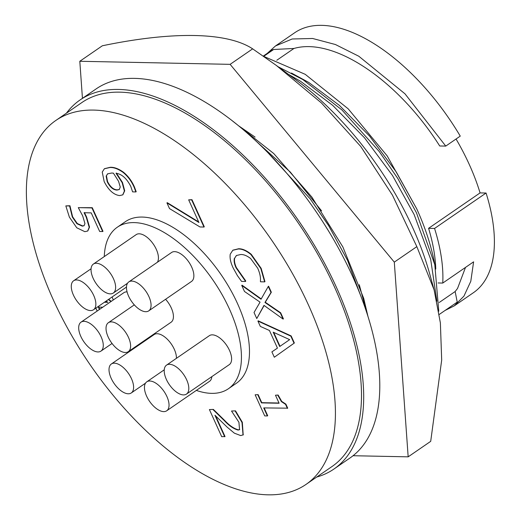 <?xml version="1.0" encoding="UTF-8"?>
<svg xmlns="http://www.w3.org/2000/svg" width="520" height="520" viewBox="0 0 520 520"><rect width="100%" height="100%" fill="white"/><g stroke="black" fill="none" stroke-linecap="round" stroke-linejoin="round"><path stroke-width="0.78" d="M148.727 310.875L191.536 281.431A17.576 8.762 -124.5 0 0 190.392 264.531A17.576 8.762 -124.5 0 0 174.629 251.641A17.576 8.762 -124.5 0 0 171.613 252.467L128.804 281.911A17.576 8.762 55.5 0 1 131.82 281.086A17.576 8.762 55.5 0 1 147.583 293.976A17.576 8.762 55.5 0 1 148.727 310.875A17.576 8.762 55.5 0 1 145.704 311.701A17.576 8.762 55.5 0 1 129.948 298.805A17.576 8.762 55.5 0 1 128.804 281.911M186.472 394.082L229.281 364.637A17.576 8.762 -124.5 0 0 228.137 347.744A17.576 8.762 -124.5 0 0 212.375 334.848A17.576 8.762 -124.5 0 0 209.358 335.673L166.55 365.118A17.576 8.762 55.5 0 1 169.566 364.293A17.576 8.762 55.5 0 1 185.328 377.188A17.576 8.762 55.5 0 1 186.472 394.082A17.576 8.762 55.5 0 1 183.456 394.907A17.576 8.762 55.5 0 1 167.694 382.018A17.576 8.762 55.5 0 1 166.55 365.118M166.706 410.787A17.576 8.762 55.5 0 1 163.69 411.619A17.576 8.762 55.5 0 1 147.927 398.723A17.576 8.762 55.5 0 1 146.783 381.829A17.576 8.762 55.5 0 1 149.799 381.004A17.576 8.762 55.5 0 1 165.562 393.894A17.576 8.762 55.5 0 1 166.706 410.787L209.514 381.342A17.576 8.762 -124.5 0 0 211.822 376.649M176.417 358.332A17.576 8.762 -124.5 0 0 170.079 342.342A17.576 8.762 -124.5 0 0 157.183 333.723A17.576 8.762 -124.5 0 0 154.167 334.549L111.352 363.994A17.576 8.762 55.5 0 1 114.367 363.168A17.576 8.762 55.5 0 1 130.13 376.064A17.576 8.762 55.5 0 1 131.274 392.957A17.576 8.762 55.5 0 1 128.258 393.783A17.576 8.762 55.5 0 1 112.495 380.887A17.576 8.762 55.5 0 1 111.352 363.994M128.284 351.676A17.576 8.762 55.5 0 1 125.268 352.501A17.576 8.762 55.5 0 1 109.505 339.612A17.576 8.762 55.5 0 1 108.362 322.712A17.576 8.762 55.5 0 1 111.377 321.887A17.576 8.762 55.5 0 1 127.14 334.782A17.576 8.762 55.5 0 1 128.284 351.676L171.093 322.231A17.576 8.762 -124.5 0 0 165.588 299.273M127.069 291.889A17.576 8.762 -124.5 0 0 126.854 291.882A17.576 8.762 -124.5 0 0 123.838 292.708L81.023 322.153A17.576 8.762 55.5 0 1 84.045 321.328A17.576 8.762 55.5 0 1 99.801 334.224A17.576 8.762 55.5 0 1 100.945 351.117A17.576 8.762 55.5 0 1 97.929 351.943A17.576 8.762 55.5 0 1 82.166 339.053A17.576 8.762 55.5 0 1 81.023 322.153M76.622 279.955A17.576 8.762 55.5 0 1 92.385 292.851A17.576 8.762 55.5 0 1 93.528 309.745A17.576 8.762 55.5 0 1 90.513 310.57A17.576 8.762 55.5 0 1 74.75 297.681A17.576 8.762 55.5 0 1 73.606 280.787A17.576 8.762 55.5 0 1 76.622 279.955M157.385 262.256A17.576 8.762 -124.5 0 0 154.017 245.141A17.576 8.762 -124.5 0 0 139.198 233.805A17.576 8.762 -124.5 0 0 136.181 234.631L93.373 264.075A17.576 8.762 55.5 0 1 96.388 263.25A17.576 8.762 55.5 0 1 112.151 276.146A17.576 8.762 55.5 0 1 113.295 293.039A17.576 8.762 55.5 0 1 110.273 293.865A17.576 8.762 55.5 0 1 94.517 280.976A17.576 8.762 55.5 0 1 93.373 264.075M53.326 299.851A220.825 110.078 55.5 0 1 55.757 120.51A220.825 110.078 55.5 0 1 308.471 305.058A220.825 110.078 55.5 0 1 306.039 484.4A220.825 110.078 55.5 0 1 53.326 299.851M306.039 484.4L332.111 466.466A220.825 110.078 -124.5 0 0 334.542 287.125A220.825 110.078 -124.5 0 0 81.829 102.577L55.757 120.51M333.899 469.066L349.993 457.997A223.983 111.651 -124.5 0 0 335.419 242.678A223.983 111.651 -124.5 0 0 134.576 78.377A223.983 111.651 -124.5 0 0 96.135 88.907L80.041 99.977A223.983 111.651 55.5 0 1 118.482 89.447A223.983 111.651 55.5 0 1 319.319 253.754A223.983 111.651 55.5 0 1 333.899 469.066A223.983 111.651 55.5 0 1 316.726 477.048M397.865 178.588L379.256 151.548L397.865 178.588L416.5 212.869L434.791 264.661L438.776 311.24M291.473 73.034L308.757 82.453L339.372 105.359L369.616 136.149L396.266 171.983L416.825 209.014L387.166 155.863L348.192 108.836L305.221 74.321L263.699 56.375M435.767 269.094A147.595 73.573 -124.5 0 0 428.571 228.326L480.071 192.907A147.595 73.573 -124.5 0 0 469.281 164.489A147.595 73.573 -124.5 0 0 456.047 139.009M267.228 53.384L275.49 45.955L292.175 38.987L312.631 38.486L335.413 44.518L358.826 56.251L404.976 93.808L445.757 146.088L439.719 145.99C398.515 80.945 334.334 36.836 293.963 48.464L276.803 60.261M363.714 303.764L347.522 260.312L328.484 225.375L310.278 198.984L268.385 153.192M321.62 210.925L290.31 172.075L255.886 140.966M196.339 390.41A98.02 48.861 -124.5 0 0 228.397 388.752A98.02 48.861 -124.5 0 0 229.476 309.147A98.02 48.861 -124.5 0 0 117.306 227.227A98.02 48.861 -124.5 0 0 104.286 256.568M112.119 296.959A98.02 48.861 -124.5 0 0 113.288 299.962M228.397 388.752L236.444 383.214A98.02 48.861 -124.5 0 0 237.523 303.608A98.02 48.861 -124.5 0 0 125.353 221.689L117.306 227.227M138.918 344.357A98.02 48.861 -124.5 0 0 139.263 344.799M198.686 221.936L167.258 202.67L166.933 202.891L198.946 222.514L188.662 199.849L191.984 199.693L191.666 199.914L203.97 227.039L204.295 226.817L191.984 199.693M122.902 194.747L124.703 190.814L122.48 182.462L116.35 173.03M122.48 182.462L122.161 182.683L124.377 191.035L122.746 194.864L119.672 195.585C113.705 194.85 108.537 190.197 104.182 181.623L102.245 172.094L104.364 168.772L109.909 167.518C113.861 167.31 118.287 168.961 123.181 172.471C127.868 176.345 131.508 181.246 134.102 187.174L135.87 191.939L136.195 191.718L134.42 186.953C131.833 181.025 128.193 176.124 123.5 172.25C118.606 168.74 114.185 167.089 110.234 167.297L104.526 168.662M213.382 409.416L209.397 409.565L213.382 409.416L224.803 420.582C229.535 425.62 234.072 428.707 238.414 429.839L239.707 429.579M235.528 410.865L231.511 411.008L235.528 410.865L242.32 422.253L243.191 434.889M209.397 409.565L221.702 436.69L225.024 436.534L215.709 416.007M258.128 394.628L255.144 394.797L258.128 394.628L261.775 402.668L279.012 403.019M278.122 395.038L275.47 395.213L278.122 395.038L281.723 401.388L285.877 404.118L287.716 408.174L263.731 407.914L267.377 415.948L267.703 415.727L264.16 407.921M294.047 343.226L274.32 357.234L294.365 343.005L291.155 335.926L258.232 320.84L257.907 321.061L290.836 336.147L294.047 343.226L294.365 343.005M277.44 348.107L271.889 351.878L277.446 348.114L269.445 330.486L260.338 326.417L257.907 321.061M245.57 281.489L245.726 280.897L245.57 281.489L241.566 281.411L237.439 275.665L233.175 267.989C230.62 262.626 229.645 258.024 230.243 254.169L232.797 250.276L238.232 248.989C242.047 248.865 246.285 250.712 250.939 254.54L260.839 268.574L264.635 281.879L264.953 281.658L261.163 268.353L251.264 254.312C246.603 250.491 242.365 248.644 238.55 248.768L232.96 250.166M245.726 280.897L236.392 267.599C234.676 263.855 234.104 260.702 234.683 258.135L236.535 255.411M265.284 302.25L264.959 302.471L280.332 312.995L283.094 319.085L283.419 318.864L280.657 312.774L265.284 302.25L271.336 292.233L268.606 286.214L268.281 286.436L271.011 292.454L271.336 292.233M283.094 319.085L263.985 305.383L256.769 318.552L264.134 305.487M261.222 298.916L242.053 285.175L241.728 285.396L261.04 299.234L268.281 286.436M111.234 301.379L108.726 299.293M99.749 309.276L98.774 307.119M87.828 230.912L89.525 227.084L86.567 216.964L84.416 212.518M84.169 225.622L82.635 225.921L77.266 223.503L72.611 216.769L69.927 205.751L65.832 205.9L69.375 217.113L76.772 227.786L84.845 231.673L87.672 231.03L89.2 227.305L86.249 217.185L86.567 216.964M78.286 207.643L91.949 207.922L102.661 231.536L102.986 231.316L92.274 207.701L78.286 207.643L82.674 215.852L84.955 223.574L84.019 225.739L82.316 226.142L76.941 223.724L72.293 216.989L69.609 205.972L65.832 205.9M203.97 227.039L199.972 226.961L169.526 208.605L166.933 202.891M188.662 199.849L191.666 199.914M124.377 191.035L124.703 190.814M109.909 167.518L110.234 167.297M135.87 191.939L132.6 191.867L130.761 186.368C126.672 178.419 121.758 174.044 116.025 173.251L122.161 182.683M224.698 436.755L214.942 415.24L227.149 427.141L234.37 433.173L240.714 435.584L243.36 434.785M213.064 409.637L224.484 420.803C229.216 425.848 233.753 428.928 238.095 430.06L238.414 429.839M238.095 430.06L239.558 429.696L238.933 422.279L231.511 411.008M235.209 411.086L241.995 422.474L242.32 422.253M241.995 422.474L243.035 435.006M267.377 415.948L264.713 415.896L255.144 394.797M257.81 394.849L261.456 402.89L261.775 402.668M261.456 402.89L279.117 403.247L275.47 395.213M277.803 395.259L281.398 401.609L281.723 401.388M281.398 401.609L285.552 404.339L285.877 404.118M285.552 404.339L287.391 408.395M274.32 357.234L271.889 351.878M250.939 254.54L251.264 254.312M260.839 268.574L261.163 268.353M264.635 281.879L260.565 281.794L260.39 281.405C260.825 277.622 259.928 273.221 257.706 268.209L250.633 258.531C246.987 255.723 243.678 254.384 240.714 254.514L236.373 255.522L234.683 258.135M234.364 258.362C233.786 260.923 234.351 264.082 236.067 267.82L236.392 267.599M236.067 267.82L245.401 281.125M280.332 312.995L280.657 312.774M256.769 318.552L254.026 312.507L260.058 302.139L244.491 291.486L241.728 285.396M271.011 292.454L264.959 302.471M102.765 307.203L98.345 307.112L99.431 309.498M97.162 311.058L95.849 308.152M108.401 299.514L110.916 301.6M89.2 227.305L89.525 227.084M69.771 206.343L70.096 206.122M76.941 223.724L77.266 223.503M91.949 207.922L92.274 207.701M102.661 231.536L99.665 231.472L91.228 212.888L84.091 212.739L86.249 217.185M113.425 173.167L118.56 181.305L120.25 187.044L119.23 189.56L117.033 190.06C113.295 190.008 110.019 187.239 107.211 181.747L106.145 176.098L107.601 173.83L111.703 173.03L113.425 173.167M289.673 339.632L273.182 332.169L279.695 346.528L289.673 339.632M104.416 302.257L107.809 302.328L106.223 301.015M66.443 113.159A223.983 111.651 55.5 0 1 80.041 99.977M106.145 176.098L107.763 173.719M107.211 181.747L107.53 181.525L106.47 175.87M117.033 190.06L117.351 189.839C113.62 189.787 110.344 187.018 107.53 181.525M119.385 189.442L117.351 189.839M280.014 346.3L273.715 332.41M107.523 302.094L104.734 302.036M434.876 265.031A168.233 83.863 -124.5 0 0 416.825 209.014M278.161 66.775L302.829 79.553L341.861 109.883L379.256 151.548M439.244 302.471L455.15 291.531L457.548 288.425L465.51 267.404M288.366 74.295L300.443 81.198L332.651 105.326L364.468 137.761L392.496 175.506L414.115 214.506L430.671 259.292L436.872 301.184M445.757 146.088L460.252 136.117A157.736 78.63 -124.5 0 0 294.625 32.793L275.49 45.955M486.07 193.031L434.564 228.449A157.736 78.63 55.5 0 1 442.754 283.062L473.61 261.833L470.795 281.281L463.944 296.127L454.259 305.877L473.401 292.714A157.736 78.63 -124.5 0 0 486.07 193.031L480.071 192.907M293.963 48.464L273.618 49.504L272.207 49.966M434.564 228.449L428.571 228.326M442.754 283.062L438.087 282.964M454.259 305.877L445.081 310.44M457.223 302.081L455.15 291.531M328.517 230.952L324.649 224.718M328.887 226.031L310.278 198.984M366.697 312.429L359.275 284.719M255.08 137.091L238.342 125.619M416.839 246.63L434.083 289.803L429.845 274.43A206.772 103.07 -124.5 0 0 412.692 227.624A206.772 103.07 -124.5 0 0 296.12 80.008L276.263 65.377L321.458 102.98L360.796 146.536L392.45 195.15L416.839 246.63L394.303 262.125L230.126 64.344L79.807 61.276L82.446 98.319M79.807 61.276L102.343 45.78C172.926 31.09 227.272 32.078 252.655 48.848L276.263 65.377M353.074 455.722L408.168 456.84L394.303 262.125M232.414 120.9L273.735 153.53L311.87 197.087L342.856 246.928L363.701 298.324L367.906 316.186M252.655 48.848L230.126 64.344M434.083 289.803L440.375 322.875L441.688 360.061L430.703 441.344L408.168 456.84M263.666 56.355L273.618 49.504M145.509 383.168L131.274 392.957M112.053 343.479L100.945 351.117M126.471 287.086L93.528 309.745M127.523 283.25L113.295 293.039M232.797 250.276L233.123 250.049M263.289 56.089L272.2 49.959M439.276 314.438L457.229 302.088M91.072 268.775L73.606 280.787M134.31 304.87L108.362 322.712M164.249 369.818L146.783 381.829"/></g></svg>
